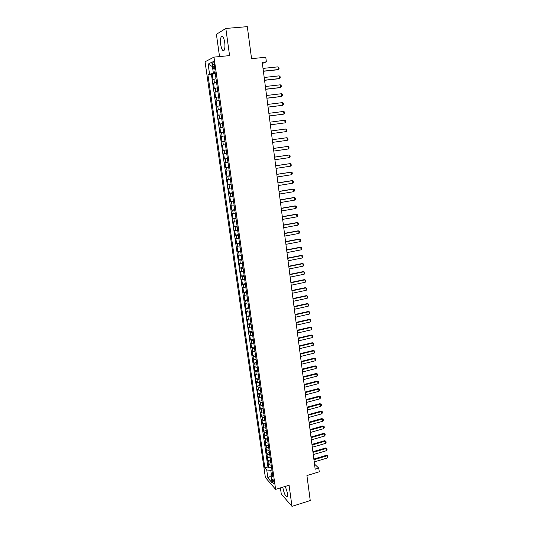 <?xml version="1.0" encoding="UTF-8"?>
<svg xmlns="http://www.w3.org/2000/svg" width="533" height="533" viewBox="0 0 533 533"><rect width="100%" height="100%" fill="white"/><g stroke="black" fill="none" stroke-linecap="round" stroke-linejoin="round"><path stroke-width="0.8" d="M282.876 487.142L282.983 488.195C284.289 494.211 285.748 497.003 287.354 496.569L287.5 493.265L285.322 486.389M224.706 42.36C223.787 37.31 222.641 35.418 221.275 36.697C220.462 38.309 220.276 40.948 220.715 44.605C221.635 49.629 222.774 51.508 224.146 50.242C224.959 48.656 225.146 46.031 224.706 42.36M274.055 482.598C273.509 480.066 272.916 478.9 272.283 479.107L272.236 480.526C272.783 483.045 273.376 484.211 274.009 484.011L274.055 482.598M280.411 487.895L281.271 494.004L291.991 506.35L310.246 500.554L306.928 475.556L319.267 471.792L318.794 468.127L314.517 464.123M205.045 61.775L265.374 477.495L275.621 489.367L213.98 57.118L205.045 61.775M213.98 57.118L229.583 55.612L225.825 28.449L216.398 34.299L219.543 56.578M225.825 28.449L247.312 26.65L251.563 58.657L265.78 57.251L266.373 61.848L262.216 62.268L315.176 469.227L318.794 468.127M216.018 78.731L213.02 79.57L212.241 74.154L215.319 73.834M216.538 82.362L213.54 83.175L216.605 82.842M213.54 83.175L214.313 88.565L217.311 87.792M218.603 96.806L215.599 97.512L214.826 92.149L217.884 91.803M219.882 105.781L216.878 106.42L216.112 101.083L219.163 100.724M221.162 114.708L218.15 115.288L217.391 109.971L220.429 109.605M222.428 123.596L219.423 124.109L218.657 118.826L221.695 118.439M223.693 132.444L220.682 132.897L219.922 127.634L222.947 127.24M224.953 141.252L221.941 141.638L221.188 136.395L224.2 135.995L222.088 136.261L221.581 132.75M221.941 141.638L224.946 141.225M225.452 144.756L222.441 145.123L223.187 150.339L226.192 149.92M226.705 153.504L223.687 153.81L224.433 159.001L227.424 158.567M227.944 162.212L224.926 162.452L225.672 167.622L228.657 167.175M229.183 170.88L226.165 171.06L226.905 176.203L229.876 175.743M230.416 179.501L227.398 179.621L228.131 184.744L231.095 184.278M231.642 188.089L228.624 188.149L229.357 193.246L232.308 192.766M232.861 196.63L229.843 196.637L230.569 201.707L233.521 201.221M234.08 205.138L231.056 205.078L231.782 210.129L234.72 209.636M235.286 213.6L232.261 213.486L232.988 218.517L235.919 218.01M236.492 222.028L233.467 221.861L234.187 226.865L237.112 226.345M237.691 230.416L234.66 230.189L235.379 235.173L238.291 234.647M238.884 238.771L235.852 238.484L236.565 243.441L239.477 242.901M240.07 247.079L237.038 246.739L237.751 251.676L240.649 251.13M241.256 255.354L238.224 254.961L238.931 259.871L241.822 259.318M242.428 263.588L239.397 263.142L240.103 268.032L242.981 267.466M243.601 271.79L240.57 271.284L241.269 276.154L244.141 275.574M244.767 279.952L241.735 279.392L242.428 284.242L245.293 283.656M245.926 288.073L242.895 287.467L243.588 292.291L246.446 291.698M247.085 296.161L244.047 295.502L244.74 300.306L247.592 299.699M248.231 304.216L245.2 303.504L245.886 308.287L248.724 307.668M249.377 312.231L246.339 311.465L247.026 316.229L249.864 315.603M250.517 320.213L247.479 319.394L248.165 324.131L250.99 323.498M251.656 328.155L248.618 327.289L249.291 332.006L252.116 331.359M252.782 336.063L249.744 335.144L250.417 339.841L253.228 339.188M253.908 343.938L251.836 343.638L250.87 342.966L251.543 347.649L254.348 346.983M255.027 351.773L252.955 351.454L251.989 350.761L252.655 355.418L255.454 354.745M256.146 359.582L254.074 359.235L253.102 358.516L253.768 363.146L256.56 362.467M257.252 367.35L255.187 366.984L254.214 366.231L254.874 370.848L257.659 370.162M258.358 375.085L256.293 374.699L255.314 373.919L255.98 378.517L258.752 377.817M259.458 382.787L257.392 382.381L256.413 381.575L257.073 386.152L259.837 385.446M260.557 390.449L258.492 390.029L257.512 389.19L258.165 393.747L260.923 393.034M261.643 398.084L259.584 397.638L258.598 396.779L259.251 401.316L262.003 400.596M262.729 405.686L260.67 405.22L259.684 404.334L260.337 408.851L263.082 408.118M263.815 413.255L261.75 412.769L260.77 411.856L261.417 416.353L264.148 415.613M264.888 420.784L262.829 420.284L261.843 419.344L262.489 423.822L265.214 423.075M265.96 428.285L263.902 427.766L262.916 426.8L263.555 431.257L266.28 430.504M267.026 435.754L264.974 435.214L263.982 434.222L264.621 438.659L267.333 437.899M268.092 443.19L266.034 442.63L265.041 441.617L265.681 446.034L268.385 445.262M269.152 450.598L267.093 450.019L266.1 448.973L266.733 453.376L269.431 452.597M270.204 457.967L268.152 457.374L267.153 456.301L267.786 460.685L270.478 459.899M212.707 64.7L213 66.752C213.387 68.817 213.846 69.596 214.373 69.077L214.253 63.947C213.866 61.868 213.413 61.095 212.88 61.615L212.707 64.7L214.339 64.54M272.356 473.064L270.931 474.71L272.909 476.935L215.012 71.682L213.267 72.468L215.132 72.535M270.931 474.71L272.096 482.831L267.892 477.994L266.733 469.986L264.848 467.861L207.917 74.88L209.576 74.134L208.13 64.107L211.801 62.254L213.267 72.468M212.241 74.154L211.441 74.513L267.919 466.955L268.832 467.967L271.517 467.175M271.25 465.309L269.198 464.696L268.206 463.603L268.832 467.967M270.831 462.377L268.779 461.771L267.786 460.685M269.778 455.022L267.733 454.436L266.733 453.376M268.725 447.64L266.673 447.067L265.681 446.034M267.666 440.225L265.614 439.672L264.621 438.659M266.6 432.769L264.548 432.236L263.555 431.257M265.534 425.287L263.475 424.774L262.489 423.822M264.461 417.779L262.403 417.279L261.417 416.353M263.382 410.23L261.323 409.75L260.337 408.851M262.296 402.648L260.237 402.195L259.251 401.316M261.21 395.033L259.145 394.6L258.165 393.747M260.117 387.391L258.052 386.971L257.073 386.152M259.018 379.709L256.953 379.309L255.98 378.517M257.919 371.994L255.847 371.621L254.874 370.848M256.813 364.246L254.741 363.892L253.768 363.146M255.7 356.464L253.628 356.131L252.655 355.418M254.581 348.642L252.509 348.329L251.543 347.649M253.461 340.794L251.383 340.5L250.417 339.841M252.336 332.905L249.291 332.006M251.203 324.983L248.165 324.131M250.064 317.022L247.026 316.229M248.924 309.027L245.886 308.287M247.772 300.998L244.74 300.306M246.619 292.93L243.588 292.291M245.466 284.829L242.428 284.242M244.301 276.694L241.269 276.154M243.135 268.512L240.103 268.032M241.962 260.297L238.931 259.871M240.783 252.049L237.751 251.676M239.597 243.761L236.565 243.441M238.404 235.433L235.379 235.173M237.212 227.065L234.187 226.865M236.012 218.663L232.988 218.517M234.806 210.222L231.782 210.129M233.594 201.74L230.569 201.707M232.375 193.219L229.357 193.246M231.155 184.658L228.131 184.744M229.923 176.057L226.905 176.203M228.69 167.415L225.672 167.622M227.451 158.734L224.433 159.001M226.205 150.013L223.187 150.339M221.188 136.395L222.088 136.261M219.922 127.634L222.934 127.14M218.657 118.826L221.668 118.273M217.391 109.971L220.395 109.358M216.112 101.083L219.116 100.404M214.826 92.149L217.83 91.403M213.8 72.488L213.926 73.347L209.576 74.134M215.232 73.208L213.926 73.347M291.991 506.35L289.073 485.237L275.621 489.367M262.369 63.454L266.373 61.848M271.923 469.999L270.784 470.339L271.344 474.237M211.441 74.513L207.917 74.88M267.919 466.955L264.848 467.861M266.733 469.986L270.784 470.339M212.427 66.612L208.13 64.107M267.892 477.994L271.084 475.756M263.016 68.411L278.006 66.852L278.912 67.504L279.085 68.85L277.786 69.756L263.389 71.275M278.006 66.852L278.353 69.556L263.369 71.136M264.195 77.478L279.145 75.853L280.045 76.492L280.211 77.838L278.919 78.731L264.561 80.31M279.145 75.853L279.485 78.544L264.548 80.19M265.367 86.499L280.278 84.814L281.171 85.44L281.337 86.772L280.045 87.659L265.734 89.297M280.278 84.814L280.611 87.499L265.72 89.198M266.54 95.48L281.397 93.735L282.29 94.341L282.463 95.674L281.171 96.546L266.9 98.239M281.397 93.735L281.737 96.4L266.886 98.165M267.699 104.415L282.523 102.609L283.409 103.202L283.576 104.528L282.856 105.267L268.059 107.146M282.523 102.609L282.856 105.267L268.052 107.086M268.859 113.309L283.636 111.45L284.522 112.023L284.689 113.342L283.969 114.089L269.212 116.007M283.636 111.45L283.969 114.089L269.205 115.967M284.742 120.245L285.628 120.804L285.788 122.117L285.075 122.87L270.358 124.829L285.075 122.87L284.742 120.245L270.011 122.164M271.157 130.971L285.848 128.993L286.727 129.546L286.887 130.852L286.181 131.611L271.504 133.61M286.181 131.611L285.848 128.993M272.296 139.739L286.947 137.707L287.82 138.24L287.987 139.546L287.274 140.312L272.643 142.364M287.274 140.312L286.947 137.707L272.296 139.726M273.436 148.474L288.04 146.382L288.913 146.901L289.073 148.194L288.366 148.974L273.775 151.079M288.366 148.974L288.04 146.382L273.429 148.434M274.568 157.162L289.133 155.01L289.999 155.516L290.159 156.809L289.459 157.595L274.901 159.76M289.459 157.595L289.133 155.01L274.562 157.102M275.694 165.803L290.212 163.604L291.078 164.097L291.238 165.377L290.538 166.176L276.027 168.395M290.538 166.176L290.212 163.604L275.681 165.73M276.814 174.411L291.291 172.159L292.151 172.632L292.311 173.911L291.618 174.717L277.147 176.989M291.618 174.717L291.291 172.159L276.8 174.318M277.926 182.979L292.364 180.674L293.223 181.133L293.383 182.406L292.69 183.219L278.259 185.544M292.69 183.219L292.364 180.674L291.791 180.647L277.913 182.866M279.039 191.507L293.436 189.142L294.289 189.595L294.449 190.861L293.756 191.68L279.365 194.059M293.756 191.68L293.436 189.142L292.864 189.108L279.019 191.38M280.138 199.995L294.502 197.583L295.349 198.016L295.509 199.275L294.816 200.102L280.471 202.54M294.816 200.102L294.502 197.583L293.923 197.523L280.118 199.848M281.237 208.45L295.562 205.978L296.401 206.404L296.561 207.657L295.875 208.49L281.571 210.975M295.875 208.49L295.562 205.978L294.982 205.905L281.217 208.276M282.337 216.858L296.615 214.333L297.454 214.746L297.614 215.998L296.928 216.838L282.663 219.376M296.928 216.838L296.615 214.333L296.035 214.246L282.31 216.671M283.423 225.232L297.661 222.654L298.5 223.054L298.66 224.3L297.98 225.146L283.749 227.738M297.98 225.146L297.661 222.654L297.088 222.554L283.396 225.026M284.509 233.567L298.707 230.942L299.546 231.322L299.699 232.561L299.02 233.414L284.835 236.059M299.02 233.414L298.707 230.942L298.127 230.822L284.482 233.341M285.588 241.862L299.746 239.184L300.579 239.557L300.732 240.789L300.059 241.649L285.915 244.341M300.059 241.649L299.746 239.184L299.166 239.05L285.555 241.622M286.661 250.117L300.785 247.392L301.611 247.752L301.765 248.978L301.092 249.85L286.987 252.589M301.092 249.85L300.785 247.392L300.206 247.245L286.627 249.864M287.733 258.338L301.818 255.567L302.637 255.913L302.791 257.133L302.124 258.005L288.053 260.797M302.124 258.005L301.818 255.567L301.232 255.4L287.7 258.065M288.799 266.527L302.844 263.702L303.663 264.035L303.817 265.247L303.15 266.134L289.119 268.972M303.15 266.134L302.844 263.702L302.258 263.515L288.759 266.233M289.859 274.668L303.863 271.797L304.683 272.116L304.836 273.329L304.17 274.222L290.179 277.107M304.17 274.222L303.863 271.797L303.284 271.603L289.819 274.362M290.911 282.783L304.883 279.858L305.695 280.165L305.849 281.371L305.182 282.27L291.231 285.208M305.182 282.27L304.883 279.858L304.296 279.645L290.871 282.457M291.964 290.851L305.889 287.887L305.309 287.66L306.702 288.18L306.855 289.379L306.195 290.285L292.277 293.27M291.917 290.512L305.309 287.66M306.195 290.285L305.889 287.887L306.702 288.18M293.01 298.893L306.901 295.875L306.315 295.635L307.708 296.161L307.861 297.354L307.201 298.267L293.323 301.298M292.963 298.533L306.315 295.635M307.201 298.267L306.901 295.875L307.708 296.161M294.049 306.895L307.901 303.83L307.321 303.57L308.707 304.103L308.86 305.289L308.201 306.209L294.363 309.287M294.003 306.515L307.321 303.57M308.201 306.209L307.901 303.83L308.707 304.103M295.089 314.856L308.9 311.745L308.314 311.479L309.706 312.012L309.853 313.191L309.2 314.117L295.402 317.242M295.035 314.463L308.314 311.479M309.2 314.117L308.9 311.745L309.706 312.012M296.121 322.791L309.9 319.633L309.313 319.347L310.692 319.88L310.846 321.059L310.193 321.992L296.428 325.163M296.068 322.378L309.313 319.347M310.193 321.992L309.9 319.633L310.692 319.88M297.147 330.687L310.886 327.482L310.299 327.182L311.685 327.715L311.832 328.888L311.185 329.827L297.454 333.045M297.094 330.26L310.299 327.182M311.185 329.827L310.886 327.482L311.685 327.715M298.174 338.542L311.872 335.297L311.285 334.984L312.664 335.524L312.811 336.689L312.165 337.636L298.48 340.893M298.114 338.102L311.285 334.984M312.165 337.636L311.872 335.297L312.664 335.524M299.186 346.37L312.851 343.079L312.265 342.752L313.644 343.292L313.79 344.451L313.151 345.404L299.493 348.709M299.133 345.91L312.265 342.752M313.151 345.404L312.851 343.079L313.644 343.292M300.206 354.159L313.83 350.821L313.244 350.481L314.617 351.027L314.763 352.18L314.124 353.139L300.505 356.49M300.139 353.685L313.244 350.481M314.124 353.139L313.83 350.821L314.617 351.027M301.212 361.914L314.803 358.536L314.217 358.183L315.589 358.729L315.729 359.875L315.096 360.841L301.511 364.232M301.152 361.427L314.217 358.183M315.096 360.841L314.803 358.536L315.589 358.729M302.218 369.635L315.776 366.211L315.183 365.845L316.555 366.391L316.695 367.543L316.062 368.51L302.517 371.947M302.151 369.136L315.183 365.845M316.062 368.51L315.776 366.211L316.555 366.391M303.217 377.324L316.735 373.86L316.149 373.48L317.515 374.026L317.661 375.172L317.028 376.145L303.517 379.623M303.15 376.811L316.149 373.48M317.028 376.145L316.735 373.86L317.515 374.026M304.216 384.979L317.695 381.468L317.108 381.075L318.474 381.628L318.614 382.767L317.988 383.747L304.51 387.271M304.143 384.446L317.108 381.075M317.988 383.747L317.695 381.468L318.474 381.628M305.209 392.601L318.654 389.05L318.061 388.644L319.427 389.197L319.567 390.329L318.941 391.315L305.502 394.88M305.136 392.055L318.061 388.644M318.941 391.315L318.654 389.05L319.427 389.197M306.195 400.19L319.607 396.592L319.014 396.172L320.373 396.732L320.513 397.858L319.893 398.851L306.488 402.462M306.122 399.63L319.014 396.172M319.893 398.851L319.607 396.592L320.373 396.732M307.175 407.745L320.553 404.107L319.96 403.674L321.319 404.234L321.459 405.36L320.839 406.359L307.474 410.004M307.101 407.165L319.96 403.674M320.839 406.359L320.553 404.107L321.319 404.234M308.154 415.267L321.499 411.589L320.906 411.143L322.258 411.703L322.398 412.822L321.779 413.828L308.447 417.519M308.081 414.674L320.906 411.143M321.779 413.828L321.499 411.589L322.258 411.703M309.133 422.756L322.438 419.038L321.845 418.578L323.198 419.145L323.338 420.257L322.718 421.27L309.42 424.994M309.053 422.149L321.845 418.578M322.718 421.27L322.438 419.038L323.198 419.145M310.099 430.211L323.371 426.453L322.778 425.987L324.131 426.547L324.271 427.659L323.651 428.672L310.393 432.443M310.019 429.591L322.778 425.987M323.651 428.672L323.371 426.453L324.131 426.547M311.065 437.64L324.304 433.842L323.711 433.356L325.057 433.922L325.197 435.028L324.584 436.047L311.359 439.858M310.986 437.007L323.711 433.356M324.584 436.047L324.304 433.842L325.057 433.922M312.032 445.028L325.23 441.191L324.637 440.698L325.983 441.264L326.123 442.363L325.51 443.396L312.318 447.24M311.945 444.382L324.637 440.698M325.51 443.396L325.23 441.191L325.983 441.264M312.984 452.39L326.156 448.513L325.563 448.006L326.902 448.579L327.042 449.672L326.429 450.705L313.271 454.596M312.904 451.731L325.563 448.006M326.429 450.705L326.156 448.513L326.902 448.579M313.944 459.719L327.075 455.808L326.482 455.289L327.822 455.862L327.955 456.948L327.349 457.987L314.223 461.918M313.85 459.046L326.482 455.289M327.349 457.987L327.075 455.808L327.822 455.862M214.419 82.822L213.9 79.204M269.198 464.696L268.779 461.771M268.152 457.374L267.733 454.436M267.093 450.019L266.673 447.067M266.034 442.63L265.614 439.672M264.974 435.214L264.548 432.236M263.902 427.766L263.475 424.774M262.829 420.284L262.403 417.279M261.75 412.769L261.323 409.75M260.67 405.22L260.237 402.195M259.584 397.638L259.145 394.6M258.492 390.029L258.052 386.971M257.392 382.381L256.953 379.309M256.293 374.699L255.847 371.621M255.187 366.984L254.741 363.892M254.074 359.235L253.628 356.131M252.955 351.454L252.509 348.329M251.836 343.638L251.383 340.5M250.71 335.783L250.257 332.632M249.577 327.895L249.124 324.73M248.438 319.973L247.985 316.795M247.299 312.018L246.839 308.827M246.153 304.023L245.693 300.819M245 295.995L244.54 292.77M243.841 287.927L243.381 284.689M242.682 279.825L242.215 276.574M241.516 271.69L241.043 268.419M240.343 263.509L239.87 260.231M239.164 255.3L238.691 252.002M237.978 247.046L237.505 243.734M236.792 238.757L236.312 235.433M235.599 230.436L235.12 227.091M234.393 222.068L233.914 218.71M233.194 213.666L232.708 210.295M231.982 205.225L231.495 201.84M230.762 196.744L230.276 193.339M229.543 188.222L229.05 184.804M228.311 179.668L227.824 176.23M227.078 171.066L226.585 167.615M225.839 162.425L225.346 158.961M224.593 153.744L224.093 150.266M223.347 145.023L222.841 141.525M220.822 127.46L220.316 123.929M219.556 118.619L219.05 115.068M218.283 109.731L217.77 106.167M216.998 100.804L216.485 97.219M215.712 91.829L215.199 88.231M214.612 66.585L213 66.752M222.754 36.57L221.275 36.697M213.453 61.562L212.88 61.615"/></g></svg>

